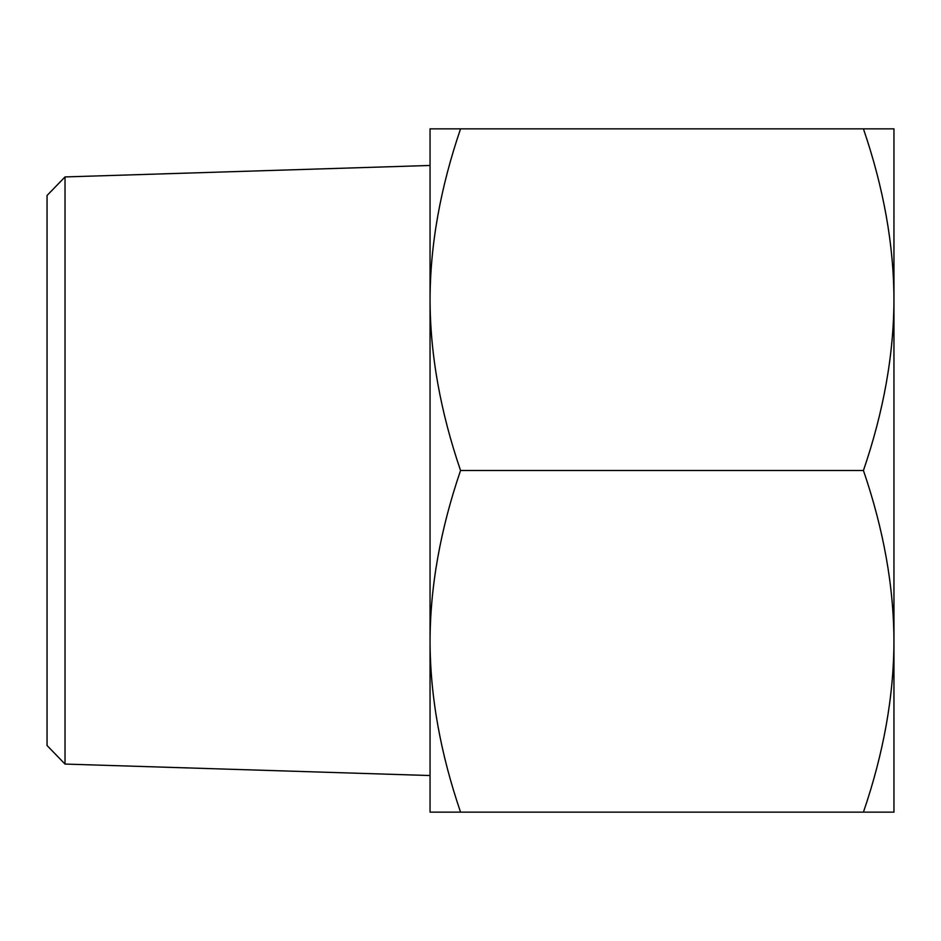 <?xml version="1.0" encoding="UTF-8"?>
<svg xmlns="http://www.w3.org/2000/svg" width="941" height="941" viewBox="0 0 941 941"><rect width="100%" height="100%" fill="white"/><g stroke="black" fill="none" stroke-linecap="round" stroke-linejoin="round"><path stroke-width="1.41" d="M460.561 128.858C440.376 187.882 430.202 244.825 430.049 299.685L430.049 128.858L893.95 128.858L893.95 812.142L863.438 812.142C883.623 753.094 893.797 696.152 893.95 641.315C893.797 586.49 883.623 529.548 863.438 470.5C883.623 411.452 893.797 354.51 893.95 299.685C893.797 244.848 883.623 187.906 863.438 128.858M430.049 299.685C430.202 354.534 440.376 411.476 460.561 470.5C440.376 529.524 430.202 586.466 430.049 641.315L430.049 165.463L65.023 176.932L65.023 764.068L430.049 775.537L430.049 641.315C430.202 696.175 440.376 753.118 460.561 812.142L430.049 812.142L430.049 641.315M863.438 812.142L460.561 812.142M863.438 470.5L460.561 470.5M65.023 176.932L47.05 195.481L47.05 745.519L65.023 764.068"/></g></svg>
